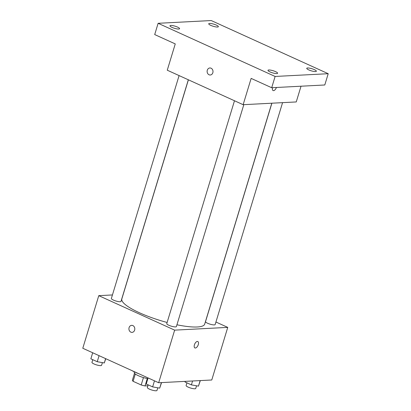 <?xml version="1.0" encoding="UTF-8"?>
<svg xmlns="http://www.w3.org/2000/svg" width="411" height="411" viewBox="0 0 411 411"><rect width="100%" height="100%" fill="white"/><g stroke="black" fill="none" stroke-linecap="round" stroke-linejoin="round"><path stroke-width="0.62" d="M147.883 385.785L145.057 385.934A9.561 2.091 16.9 0 1 141.199 384.984L133.087 381.3A9.561 2.091 16.9 0 1 132.409 380.185L134.505 373.275M135.306 374L133.087 381.3M143.449 377.575L141.199 384.984M147.868 378.639A10.059 2.199 -163.1 0 1 138.322 375.685A10.059 2.199 -163.1 0 1 134.227 372.474L134.412 371.868M147.302 378.536L145.057 385.934M131.854 370.558A18.11 3.961 16.9 0 0 138.831 373.727M215.924 322.019L227.751 327.387L211.768 379.995L158.672 382.744L82.786 348.261L98.768 295.658L112.439 294.949M227.751 327.387L174.654 330.136L158.672 382.744M174.654 330.136L98.768 295.658M132.044 332.381A3.519 2.939 87 0 1 129.095 327.608A3.519 2.939 87 0 1 131.679 325.348A3.519 2.939 87 0 1 134.798 328.713A3.519 2.939 87 0 1 132.044 332.381A3.519 2.939 87 0 1 129.095 327.608A3.519 2.939 87 0 1 131.679 325.348M188.402 79.816L121.826 298.936A43.304 9.468 16.9 0 0 167.123 322.465M176.935 324.782A43.304 9.468 16.9 0 0 204.693 324.109L271.805 103.207M271.892 103.207L205.526 321.643A5.03 1.099 16.9 0 0 210.016 324.156A5.03 1.099 16.9 0 0 215.153 324.567L282.573 102.652M234.486 100.757L166.763 323.647A5.03 1.099 16.9 0 0 171.259 326.164A5.03 1.099 16.9 0 0 176.391 326.575L243.815 104.656M179.088 75.583L111.366 298.478A5.03 1.099 16.9 0 0 115.861 300.991A5.03 1.099 16.9 0 0 120.993 301.402L188.325 79.78M197.804 341.526A3.519 1.778 -65.6 0 1 198.138 345.05A3.519 1.778 -65.6 0 1 195.348 348.019A3.519 1.778 -65.6 0 1 194.896 347.937A3.519 1.778 -65.6 0 1 194.732 343.997A3.519 1.778 -65.6 0 1 197.809 341.526A3.519 1.778 -65.6 0 1 198.143 345.05A3.519 1.778 -65.6 0 1 195.353 348.019A3.519 1.778 -65.6 0 1 194.891 347.937M243.148 104.692L167.262 70.209L175.256 43.91L154.7 34.57L158.127 23.299L211.223 20.55L328.214 73.708L324.788 84.979L271.692 87.728L251.142 78.393L243.148 104.692L296.244 101.943L301.027 86.212M328.214 73.708L275.118 76.456L271.692 87.728M275.118 76.456L158.127 23.299M210.242 75.002A3.519 2.939 87 0 1 207.293 70.23A3.519 2.939 87 0 1 209.877 67.969A3.519 2.939 87 0 1 212.996 71.334A3.519 2.939 87 0 1 210.242 75.002A3.519 2.939 87 0 1 207.293 70.23A3.519 2.939 87 0 1 209.877 67.969M273.089 90.559A3.519 1.778 -65.6 0 0 273.546 90.636A3.519 1.778 -65.6 0 0 276.408 87.486A3.519 1.778 -65.6 0 1 273.551 90.641A3.519 1.778 -65.6 0 1 273.094 90.559A3.519 1.778 -65.6 0 1 272.544 87.687M308.795 69.911A5.03 1.099 -163.1 0 1 306.745 68.308A5.03 1.099 -163.1 0 1 309.478 68.134A5.03 1.099 -163.1 0 1 314.328 69.629A5.03 1.099 -163.1 0 1 316.372 71.231A5.03 1.099 -163.1 0 1 313.644 71.406A5.03 1.099 -163.1 0 1 308.795 69.911M210.776 25.374A5.03 1.099 -163.1 0 1 208.726 23.771A5.03 1.099 -163.1 0 1 211.454 23.597A5.03 1.099 -163.1 0 1 216.309 25.086A5.03 1.099 -163.1 0 1 218.354 26.694A5.03 1.099 -163.1 0 1 215.626 26.864A5.03 1.099 -163.1 0 1 210.776 25.374M172.014 27.383A5.03 1.099 -163.1 0 1 169.969 25.775A5.03 1.099 -163.1 0 1 172.697 25.605A5.03 1.099 -163.1 0 1 177.547 27.095A5.03 1.099 -163.1 0 1 179.592 28.698A5.03 1.099 -163.1 0 1 176.864 28.873A5.03 1.099 -163.1 0 1 172.014 27.383M270.032 71.92A5.03 1.099 -163.1 0 1 267.987 70.312A5.03 1.099 -163.1 0 1 270.715 70.142A5.03 1.099 -163.1 0 1 275.565 71.632A5.03 1.099 -163.1 0 1 277.615 73.24A5.03 1.099 -163.1 0 1 274.887 73.41A5.03 1.099 -163.1 0 1 270.032 71.92M200.321 380.586L198.462 386.129L191.398 384.876L185.007 381.973L185.191 381.367M200.142 380.596L198.462 386.129M192.579 380.987L191.398 384.876M186.928 382.847L186.116 385.518A5.03 1.099 16.9 0 0 190.612 388.035A5.03 1.099 16.9 0 0 195.744 388.441L196.55 385.79M105.771 358.705L104.307 362.964L97.237 361.711L90.846 358.808L92.686 352.761M105.617 358.633L104.307 362.964M99.077 355.664L97.237 361.711M92.773 359.682L91.961 362.353A5.03 1.099 16.9 0 0 96.451 364.87A5.03 1.099 16.9 0 0 101.589 365.276L102.396 362.625M161.559 382.59L159.699 388.133L152.635 386.885L146.244 383.977L148.083 377.93M161.384 382.6L159.699 388.133M154.474 380.833L152.635 386.885M148.171 384.855L147.359 387.527A5.03 1.099 16.9 0 0 151.849 390.039A5.03 1.099 16.9 0 0 156.981 390.45L157.788 387.794"/></g></svg>
